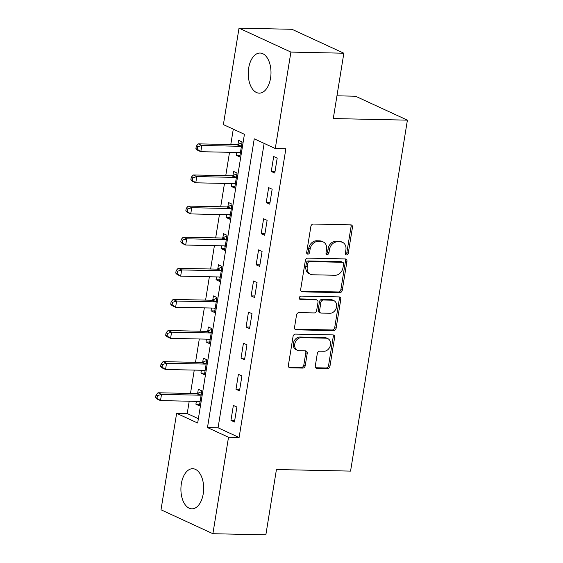 <?xml version="1.0" encoding="UTF-8"?>
<svg xmlns="http://www.w3.org/2000/svg" width="563" height="563" viewBox="0 0 563 563"><rect width="100%" height="100%" fill="white"/><g stroke="black" fill="none" stroke-linecap="round" stroke-linejoin="round"><path stroke-width="0.84" d="M346.526 254.969A1.766 1.415 114.8 0 0 348.258 253.287L352.459 227.332A2.526 2.02 114.8 0 0 351.439 224.996A2.526 2.02 114.8 0 0 350.777 224.841L313.352 224.039A2.526 2.02 114.8 0 0 310.875 226.439L306.673 252.393A1.766 1.415 114.8 0 0 307.391 254.033A1.766 1.415 114.8 0 0 307.848 254.138A1.766 1.415 114.8 0 0 309.587 252.456L310.129 249.099A8.079 6.46 114.8 0 1 318.046 241.421L321.163 241.492A8.079 6.46 114.8 0 1 323.282 241.97A8.079 6.46 114.8 0 1 326.554 249.451L326.012 252.808A1.766 1.415 114.8 0 0 326.723 254.448A1.766 1.415 114.8 0 0 327.187 254.553A1.766 1.415 114.8 0 0 328.919 252.871L329.468 249.515A8.079 6.46 114.8 0 1 337.385 241.837L340.502 241.907A8.079 6.46 114.8 0 1 342.621 242.386A8.079 6.46 114.8 0 1 345.886 249.866L345.344 253.223A1.766 1.415 114.8 0 0 346.062 254.863A1.766 1.415 114.8 0 0 346.526 254.969M345.478 254.279A1.766 1.415 114.8 0 0 346.85 252.639L351.059 226.685A2.526 2.02 114.8 0 0 350.65 224.841M306.807 253.449A1.766 1.415 114.8 0 0 308.179 251.809L308.728 248.452L310.129 249.099M326.146 253.864A1.766 1.415 114.8 0 0 327.518 252.224L328.06 248.867L329.468 249.515M181.349 483.723A20.064 11.373 91.2 0 1 192.722 468.712A20.064 11.373 91.2 0 1 203.229 493.814A20.064 11.373 91.2 0 1 191.863 508.825A20.064 11.373 91.2 0 1 181.349 483.723M248.677 68.053A20.064 11.373 91.2 0 1 260.043 53.042A20.064 11.373 91.2 0 1 270.557 78.144A20.064 11.373 91.2 0 1 259.184 93.155A20.064 11.373 91.2 0 1 248.677 68.053M315.308 365.908A2.526 2.02 114.8 0 0 316.329 368.244A2.526 2.02 114.8 0 0 316.99 368.399L327.49 368.624A2.526 2.02 114.8 0 0 329.967 366.224L334.633 337.392A2.526 2.02 114.8 0 0 333.613 335.055A2.526 2.02 114.8 0 0 332.951 334.908L295.526 334.105A2.526 2.02 114.8 0 0 293.049 336.505L288.383 365.331A2.526 2.02 114.8 0 0 289.403 367.667A2.526 2.02 114.8 0 0 290.065 367.822L302.746 368.089A2.526 2.02 114.8 0 0 305.223 365.69L307.222 353.353A2.526 2.02 114.8 0 0 306.202 351.016A2.526 2.02 114.8 0 0 305.54 350.869L299.249 350.735A6.756 5.398 114.8 0 1 297.475 350.327A6.756 5.398 114.8 0 1 294.998 342.987A6.756 5.398 114.8 0 1 301.367 337.659L326.005 338.187A6.756 5.398 114.8 0 1 327.772 338.595A6.756 5.398 114.8 0 1 330.249 345.935A6.756 5.398 114.8 0 1 323.887 351.263L319.777 351.171A2.526 2.02 114.8 0 0 317.307 353.571L315.308 365.908M239.015 28.15L291.965 29.29L343.852 53.218L333.275 118.561L407.408 120.151L350.566 471.104L276.433 469.514L265.849 534.85L212.891 533.71L161.004 509.782L176.627 413.326L197.662 423.031L244.426 134.304L223.391 124.599L239.015 28.15L290.902 52.085L275.279 148.533L254.244 138.829L207.48 427.563L228.515 437.261L212.891 533.71M343.852 53.218L290.902 52.085M264.131 143.389L218.071 427.789L239.106 437.493L285.87 148.759L275.279 148.533M239.106 437.493L228.515 437.261M339.799 292.64A2.526 2.02 114.8 0 0 342.269 290.241L346.942 261.415A2.526 2.02 114.8 0 0 345.921 259.071A2.526 2.02 114.8 0 0 345.26 258.924L307.834 258.121A2.526 2.02 114.8 0 0 305.357 260.521L300.691 289.347A2.526 2.02 114.8 0 0 301.712 291.683A2.526 2.02 114.8 0 0 302.373 291.838L339.799 292.64L338.391 291.993A2.526 2.02 114.8 0 0 340.868 289.593L345.541 260.768A2.526 2.02 114.8 0 0 345.133 258.924M340.784 299.403L336.118 328.236A2.526 2.02 114.8 0 1 333.641 330.629L296.215 329.827A2.526 2.02 114.8 0 1 295.554 329.679A2.526 2.02 114.8 0 1 294.533 327.342L296.532 314.999A2.526 2.02 114.8 0 1 299.009 312.606L314.189 312.929A2.526 2.02 114.8 0 0 316.659 310.53L317.989 302.345A2.526 2.02 114.8 0 0 316.962 300.009A2.526 2.02 114.8 0 0 316.3 299.861L300.501 299.516A1.766 1.415 114.8 0 1 300.037 299.41A1.766 1.415 114.8 0 1 299.389 297.496A1.766 1.415 114.8 0 1 301.057 296.096L339.102 296.912A2.526 2.02 114.8 0 1 339.763 297.067A2.526 2.02 114.8 0 1 340.784 299.403L339.383 298.756L334.718 327.589L336.118 328.236M273.688 156.514L271.267 171.448L274.772 173.066L277.193 158.133L273.688 156.514M268.65 187.627L266.229 202.56L269.733 204.179L272.154 189.245L268.65 187.627M263.611 218.74L261.19 233.68L264.694 235.292L267.115 220.358L263.611 218.74M258.572 249.852L256.151 264.793L259.656 266.405L262.076 251.471L258.572 249.852M253.533 280.972L251.112 295.906L254.617 297.517L257.038 282.584L253.533 280.972M248.494 312.085L246.073 327.019L249.578 328.63L251.999 313.697L248.494 312.085M243.448 343.198L241.034 358.131L244.539 359.743L246.96 344.809L243.448 343.198M238.409 374.311L235.996 389.244L239.5 390.863L241.921 375.922L238.409 374.311M233.371 405.423L230.957 420.357L234.461 421.976L236.882 407.035L233.371 405.423M233.279 129.159L230.788 144.55M229.528 152.306L225.749 175.663M224.489 183.418L220.71 206.776M219.45 214.531L215.671 237.889M214.412 245.644L210.632 269.001M209.373 276.757L205.594 300.114M204.334 307.87L200.555 331.227M199.295 338.982L195.516 362.34M194.256 370.102L190.477 393.453M189.217 401.215L187.219 413.559L198.366 418.696M236.664 152.46L236.207 155.282L239.718 156.894L242.132 141.96L238.628 140.349L237.973 144.395M231.625 183.573L231.168 186.395L234.672 188.007L237.093 173.073L233.589 171.462L232.934 175.508M226.586 214.686L226.129 217.508L229.634 219.12L232.055 204.186L228.55 202.574L227.895 206.621M221.548 245.799L221.09 248.621L224.595 250.239L227.016 235.299L223.511 233.687L222.857 237.734M216.509 276.912L216.051 279.734L219.556 281.352L221.977 266.412L218.472 264.8L217.818 268.847M211.47 308.024L211.012 310.846L214.517 312.465L216.938 297.531L213.433 295.913L212.779 299.959M206.431 339.137L205.974 341.959L209.478 343.578L211.899 328.644L208.394 327.026L207.74 331.072M201.392 370.25L200.935 373.072L204.439 374.691L206.86 359.757L203.356 358.138L202.694 362.185M196.353 401.363L195.896 404.185L199.401 405.803L201.821 390.87L198.317 389.251L197.655 393.298M407.408 120.151L355.52 96.217L336.956 95.816M187.219 413.559L176.627 413.326M218.071 427.789L207.48 427.563M236.207 155.282L239.965 155.36M231.168 186.395L234.926 186.473M226.129 217.508L229.887 217.585M221.09 248.621L224.848 248.698M216.051 279.734L219.809 279.811M211.012 310.846L214.77 310.924M205.974 341.959L209.732 342.037M200.935 373.072L204.693 373.149M195.896 404.185L199.647 404.262M271.267 171.448L275.026 171.532M266.229 202.56L269.987 202.645M261.19 233.68L264.948 233.758M256.151 264.793L259.902 264.87M251.112 295.906L254.863 295.983M246.073 327.019L249.824 327.096M241.034 358.131L244.785 358.209M235.996 389.244L239.747 389.322M230.957 420.357L234.708 420.434M342.621 242.386L341.22 241.738A8.079 6.46 114.8 0 0 339.102 241.26L340.502 241.907M328.06 248.867A8.079 6.46 114.8 0 1 335.984 241.189L339.102 241.26M323.282 241.97L321.881 241.323A8.079 6.46 114.8 0 0 319.763 240.844L321.163 241.492M308.728 248.452A8.079 6.46 114.8 0 1 316.645 240.774L319.763 240.844M301.092 291.191L338.391 291.993M343.592 264.04A1.766 1.415 114.8 0 0 342.881 262.4A1.766 1.415 114.8 0 0 342.417 262.295L309.566 261.591A1.766 1.415 114.8 0 0 307.834 263.266L307.257 266.813A8.079 6.46 114.8 0 0 310.53 274.294A8.079 6.46 114.8 0 0 312.648 274.772L335.098 275.258A8.079 6.46 114.8 0 0 343.022 267.58L343.592 264.04M342.881 262.4L341.474 261.753A1.766 1.415 114.8 0 0 341.016 261.647L342.417 262.295M310.53 274.294L309.129 273.646A8.079 6.46 114.8 0 1 305.857 266.165L306.434 262.625A1.766 1.415 114.8 0 1 308.165 260.943L341.016 261.647M294.942 329.186L332.24 329.981A2.526 2.02 114.8 0 0 334.718 327.589M316.962 300.009L315.561 299.361A2.526 2.02 114.8 0 0 314.9 299.213L299.481 298.883M329.932 313.267A6.756 5.398 114.8 0 0 336.301 307.94A6.756 5.398 114.8 0 0 333.824 300.6A6.756 5.398 114.8 0 0 332.05 300.199L323.373 300.009A2.526 2.02 114.8 0 0 320.896 302.408L319.573 310.593A2.526 2.02 114.8 0 0 320.593 312.929A2.526 2.02 114.8 0 0 321.255 313.084L329.932 313.267M333.824 300.6L332.423 299.952A6.756 5.398 114.8 0 0 330.65 299.551L332.05 300.199M320.593 312.929L319.193 312.282A2.526 2.02 114.8 0 1 318.172 309.946L319.495 301.761A2.526 2.02 114.8 0 1 321.973 299.361L330.65 299.551M339.383 298.756A2.526 2.02 114.8 0 0 338.982 296.912M327.772 338.595L326.371 337.948A6.756 5.398 114.8 0 0 324.598 337.54L326.005 338.187M297.475 350.327L296.075 349.679A6.756 5.398 114.8 0 1 293.597 342.339A6.756 5.398 114.8 0 1 299.966 337.012L324.598 337.54M288.784 367.175L301.346 367.442A2.526 2.02 114.8 0 0 303.823 365.049L305.822 352.705A2.526 2.02 114.8 0 0 305.413 350.862M315.709 367.752L326.09 367.977A2.526 2.02 114.8 0 0 328.56 365.577L333.233 336.744A2.526 2.02 114.8 0 0 332.824 334.901M239.268 152.517L240.331 153.087M242.013 142.699L237.685 144.515A2.569 2.055 -65.2 0 1 236.861 144.677L198.31 143.854L201.821 145.465L200.808 151.693L239.359 152.517A2.569 2.055 -65.2 0 1 240.035 152.672A2.569 2.055 -65.2 0 1 240.119 152.714L240.373 152.847M241.478 146.014L241.189 146.134A2.569 2.055 -65.2 0 1 240.366 146.296L201.821 145.465L197.712 146.788L196.311 146.141L195.903 148.632L197.31 149.279L197.712 146.788M197.31 149.279L200.808 151.693L197.303 150.075L195.903 148.632M196.311 146.141L198.31 143.854M234.229 183.629L235.292 184.2M236.974 173.812L232.646 175.628A2.569 2.055 -65.2 0 1 231.822 175.79L193.271 174.966L196.783 176.578L195.769 182.806L234.321 183.629A2.569 2.055 -65.2 0 1 234.996 183.784A2.569 2.055 -65.2 0 1 235.081 183.827L235.334 183.96M236.439 177.127L236.15 177.246A2.569 2.055 -65.2 0 1 235.327 177.408L196.783 176.578L192.673 177.901L191.272 177.254L190.864 179.745L192.272 180.392L192.673 177.901M192.272 180.392L195.769 182.806L192.264 181.187L190.864 179.745M191.272 177.254L193.271 174.966M229.19 214.742L230.253 215.312M231.935 204.925L227.607 206.741A2.569 2.055 -65.2 0 1 226.783 206.903L188.232 206.079L191.737 207.698L190.73 213.919L229.282 214.742A2.569 2.055 -65.2 0 1 229.957 214.897A2.569 2.055 -65.2 0 1 230.042 214.939L230.295 215.073M231.4 208.24L231.111 208.359A2.569 2.055 -65.2 0 1 230.288 208.521L191.737 207.698L187.634 209.014L186.226 208.373L185.825 210.858L187.226 211.505L187.634 209.014M187.226 211.505L190.73 213.919L187.226 212.3L185.825 210.858M186.226 208.373L188.232 206.079M224.151 245.855L225.214 246.425M226.896 236.038L222.568 237.853A2.569 2.055 -65.2 0 1 221.745 238.015L183.193 237.192L186.698 238.811L185.691 245.032L224.243 245.855A2.569 2.055 -65.2 0 1 224.919 246.01A2.569 2.055 -65.2 0 1 225.003 246.052L225.256 246.186M226.361 239.352L226.073 239.472A2.569 2.055 -65.2 0 1 225.249 239.634L186.698 238.811L182.595 240.127L181.187 239.486L180.786 241.97L182.187 242.618L182.595 240.127M182.187 242.618L185.691 245.032L182.187 243.413L180.786 241.97M181.187 239.486L183.193 237.192M219.113 276.968L220.175 277.538M221.857 267.151L217.529 268.966A2.569 2.055 -65.2 0 1 216.706 269.128L178.154 268.305L181.659 269.923L180.653 276.144L219.204 276.968A2.569 2.055 -65.2 0 1 219.88 277.123A2.569 2.055 -65.2 0 1 219.964 277.165L220.21 277.299M221.322 270.465L221.034 270.585A2.569 2.055 -65.2 0 1 220.21 270.747L181.659 269.923L177.556 271.246L176.149 270.599L175.747 273.083L177.148 273.731L177.556 271.246M177.148 273.731L180.653 276.144L177.148 274.526L175.747 273.083M176.149 270.599L178.154 268.305M214.067 308.081L215.136 308.651M216.818 298.263L212.49 300.079A2.569 2.055 -65.2 0 1 211.667 300.241L173.115 299.417L176.62 301.036L175.614 307.257L214.165 308.081A2.569 2.055 -65.2 0 1 214.841 308.235A2.569 2.055 -65.2 0 1 214.925 308.278L215.172 308.411M216.283 301.578L215.995 301.698A2.569 2.055 -65.2 0 1 215.172 301.859L176.62 301.036L172.517 302.359L171.11 301.712L170.709 304.196L172.109 304.843L172.517 302.359M172.109 304.843L175.614 307.257L172.109 305.639L170.709 304.196M171.11 301.712L173.115 299.417M209.028 339.193L210.098 339.763M211.779 329.376L207.444 331.192A2.569 2.055 -65.2 0 1 206.628 331.354L168.077 330.53L171.581 332.149L170.575 338.37L209.126 339.193A2.569 2.055 -65.2 0 1 209.802 339.348A2.569 2.055 -65.2 0 1 209.886 339.39L210.133 339.524M211.245 332.691L210.956 332.81A2.569 2.055 -65.2 0 1 210.133 332.972L171.581 332.149L167.478 333.472L166.071 332.824L165.67 335.309L167.07 335.956L167.478 333.472M167.07 335.956L170.575 338.37L167.07 336.751L165.67 335.309M166.071 332.824L168.077 330.53M203.989 370.306L205.059 370.876M206.741 360.489L202.406 362.305A2.569 2.055 -65.2 0 1 201.589 362.473L163.038 361.643L166.542 363.262L165.536 369.483L204.088 370.313A2.569 2.055 -65.2 0 1 204.763 370.461A2.569 2.055 -65.2 0 1 204.848 370.503L205.094 370.637M206.206 363.804L205.917 363.923A2.569 2.055 -65.2 0 1 205.094 364.085L166.542 363.262L162.44 364.585L161.032 363.937L160.631 366.422L162.031 367.069L162.44 364.585M162.031 367.069L165.536 369.483L162.031 367.864L160.631 366.422M161.032 363.937L163.038 361.643M198.95 401.419L200.02 401.989M201.702 391.602L197.367 393.417A2.569 2.055 -65.2 0 1 196.55 393.586L157.999 392.756L161.504 394.374L160.497 400.596L199.049 401.426A2.569 2.055 -65.2 0 1 199.724 401.574A2.569 2.055 -65.2 0 1 199.809 401.623L200.055 401.75M201.167 394.916L200.878 395.036A2.569 2.055 -65.2 0 1 200.055 395.198L161.504 394.374L157.394 395.698L155.993 395.05L155.592 397.534L156.993 398.182L157.394 395.698M156.993 398.182L160.497 400.596L156.993 398.977L155.592 397.534M155.993 395.05L157.999 392.756M346.85 252.639L348.258 253.287M308.179 251.809L309.587 252.456M327.518 252.224L328.919 252.871M335.984 241.189L337.385 241.837M316.645 240.774L318.046 241.421M351.059 226.685L352.459 227.332M301.163 291.282L302.373 291.838M345.541 260.768L346.942 261.415M340.868 289.593L342.269 290.241M308.165 260.943L309.566 261.591M306.434 262.625L307.834 263.266M305.857 266.165L307.257 266.813M332.24 329.981L333.641 330.629M295.012 329.271L296.215 329.827M314.9 299.213L316.3 299.861M299.657 299.129L300.501 299.516M321.973 299.361L323.373 300.009M319.495 301.761L320.896 302.408M318.172 309.946L319.573 310.593M299.966 337.012L301.367 337.659M305.822 352.705L307.222 353.353M303.823 365.049L305.223 365.69M301.346 367.442L302.746 368.089M288.861 367.266L290.065 367.822M333.233 336.744L334.633 337.392M328.56 365.577L329.967 366.224M326.09 367.977L327.49 368.624M315.787 367.843L316.99 368.399M237.685 144.515L241.189 146.134M236.861 144.677L240.366 146.296M232.646 175.628L236.15 177.246M231.822 175.79L235.327 177.408M227.607 206.741L231.111 208.359M226.783 206.903L230.288 208.521M222.568 237.853L226.073 239.472M221.745 238.015L225.249 239.634M217.529 268.966L221.034 270.585M216.706 269.128L220.21 270.747M212.49 300.079L215.995 301.698M211.667 300.241L215.172 301.859M207.444 331.192L210.956 332.81M206.628 331.354L210.133 332.972M202.406 362.305L205.917 363.923M201.589 362.473L205.094 364.085M197.367 393.417L200.878 395.036M196.55 393.586L200.055 395.198"/></g></svg>
